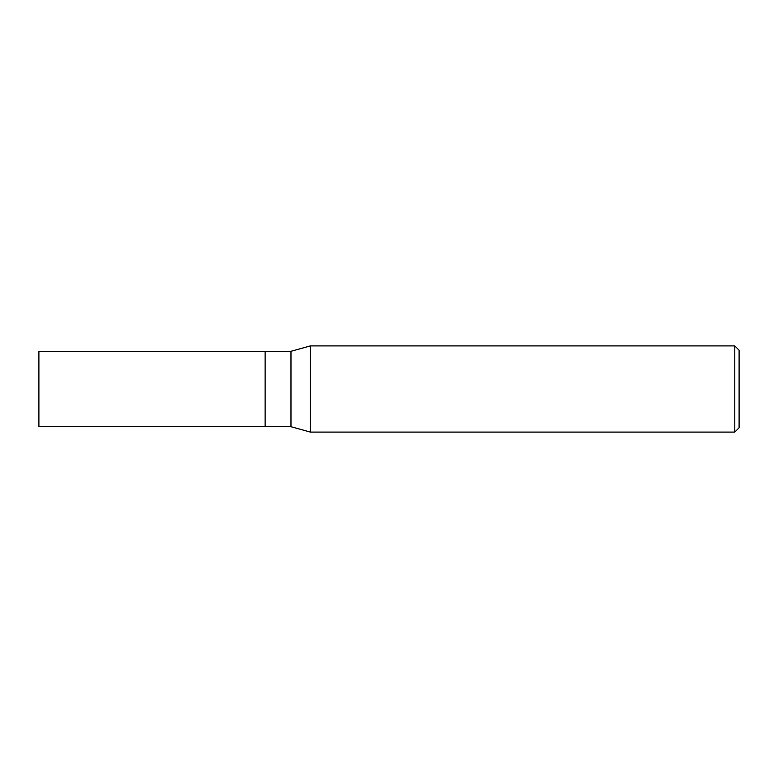 <?xml version="1.0" encoding="UTF-8"?>
<svg xmlns="http://www.w3.org/2000/svg" width="778" height="778" viewBox="0 0 778 778"><rect width="100%" height="100%" fill="white"/><g stroke="black" fill="none" stroke-linecap="round" stroke-linejoin="round"><path stroke-width="1.17" d="M290.972 426.704L265.123 426.704L265.123 351.296L290.972 351.296L310.364 345.909L734.792 345.909L739.1 350.217L739.1 427.783L734.792 432.091L310.364 432.091L290.972 426.704L290.972 351.296M310.364 432.091L310.364 345.909L310.364 432.091M734.792 432.091L734.792 345.909M265.123 426.704L38.9 426.704L38.9 351.296L265.123 351.296L265.123 426.704"/></g></svg>
